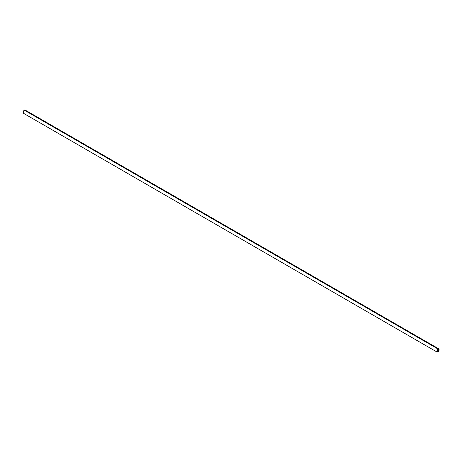 <?xml version="1.0" encoding="UTF-8"?>
<svg xmlns="http://www.w3.org/2000/svg" width="462" height="462" viewBox="0 0 462 462"><rect width="100%" height="100%" fill="white"/><g stroke="black" fill="none" stroke-linecap="round" stroke-linejoin="round"><path stroke-width="0.69" d="M438.9 348.937L24.913 109.921L24.007 110.014L23.1 113.063L437.087 352.079L437.993 349.024L438.9 348.937L437.993 351.986L437.087 352.079M24.007 110.014L437.993 349.024L24.007 110.014L23.233 113.121M437.993 349.024C436.469 350.889 436.469 351.882 437.993 351.986C439.518 350.121 439.518 349.133 437.993 349.024"/></g></svg>
